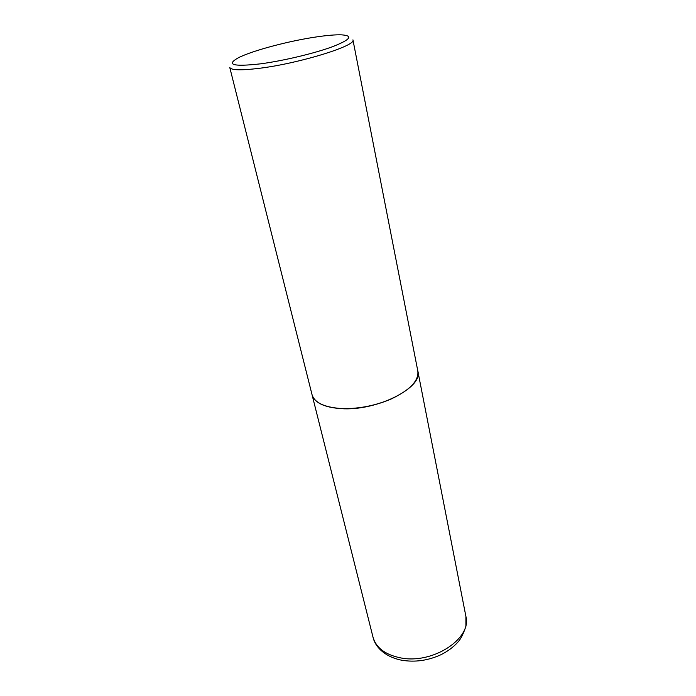 <?xml version="1.0" encoding="UTF-8"?>
<svg xmlns="http://www.w3.org/2000/svg" width="696" height="696" viewBox="0 0 696 696"><rect width="100%" height="100%" fill="white"/><g stroke="black" fill="none" stroke-linecap="round" stroke-linejoin="round"><path stroke-width="1.04" d="M312.034 394.658L312.052 394.719C314.496 402.74 324.136 407.377 340.97 408.639C376.606 411.345 423.359 387.637 417.835 371.072L465.902 616.395C472.158 638.51 432.538 664.61 400.426 657.851C385.21 654.684 376.075 647.785 373.004 637.162L312.052 394.719M312.017 394.597C314.462 402.61 324.11 407.247 340.944 408.509L346.547 408.622C362.564 408.256 377.893 404.828 392.535 398.338C410.553 389.508 418.975 380.381 417.809 370.951L352.933 39.846C356.865 45.544 299.732 63.327 259.765 68.252C240.964 70.566 230.95 70.279 229.75 67.382L312.017 394.597M317.628 36.749C290.067 40.629 252.413 50.547 238.345 57.785C225.704 64.885 233.151 66.903 260.678 63.823C283.342 60.813 314.696 53.322 332.731 46.632C350.801 39.498 353.577 35.557 341.066 34.817C335.272 34.696 327.459 35.331 317.628 36.749M341.04 408.561L346.625 408.674C362.599 408.317 377.885 404.898 392.483 398.425L392.535 398.338M465.902 616.395L465.902 626.339C463.449 633.699 460.839 638.885 458.064 641.912C453.505 647.054 447.772 651.334 440.873 654.745C428.057 660.6 415.016 662.427 401.723 660.226C384.523 656.815 374.996 646.567 373.004 637.162"/></g></svg>
